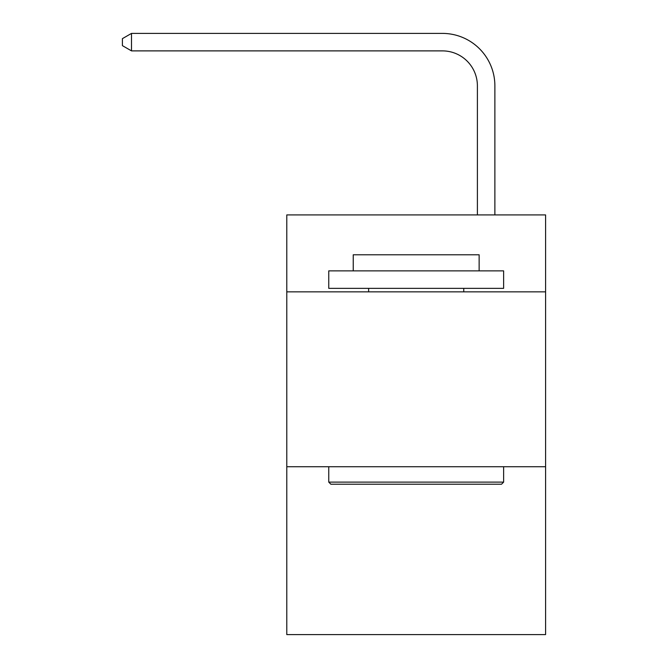 <?xml version="1.0" encoding="UTF-8"?>
<svg xmlns="http://www.w3.org/2000/svg" width="668" height="668" viewBox="0 0 668 668"><rect width="100%" height="100%" fill="white"/><g stroke="black" fill="none" stroke-linecap="round" stroke-linejoin="round"><path stroke-width="1" d="M545.589 291.858L545.589 214.912L286.789 214.912L286.789 291.858L545.589 291.858L545.589 634.6L286.789 634.6L286.789 291.858M545.589 466.723L286.789 466.723M477.395 214.912L477.395 85.863A34.97 34.97 121 0 0 442.416 50.885L131.504 50.885L122.411 45.641L122.411 38.644L131.504 33.4L442.416 33.4A52.463 52.463 -59 0 1 494.879 85.863L494.879 214.912M330.852 484.216L328.756 482.112L503.622 482.112L501.526 484.216L330.852 484.216M503.622 270.874L503.622 288.359L328.756 288.359L328.756 270.874L503.622 270.874M353.238 270.874L353.238 254.784L479.14 254.784L479.14 270.874M503.622 466.723L503.622 482.112M328.756 466.723L328.756 482.112M463.751 288.359L463.751 291.858M368.627 288.359L368.627 291.858M477.395 85.863A34.97 34.97 121 0 0 442.416 50.885A34.97 34.97 121 0 1 477.395 85.863A34.97 34.97 121 0 0 442.416 50.885A34.97 34.97 121 0 1 477.395 85.863A34.97 34.97 121 0 0 442.416 50.885A34.97 34.97 121 0 1 477.395 85.863A34.97 34.97 121 0 0 442.416 50.885A34.97 34.97 121 0 1 477.395 85.863A34.97 34.97 121 0 0 442.416 50.885A34.97 34.97 121 0 1 477.395 85.863A34.97 34.97 121 0 0 442.416 50.885A34.97 34.97 121 0 1 477.395 85.863A34.97 34.97 121 0 0 442.416 50.885A34.97 34.97 121 0 1 477.395 85.863A34.97 34.97 121 0 0 442.416 50.885A34.97 34.97 121 0 1 477.395 85.863A34.97 34.97 121 0 0 442.416 50.885A34.97 34.97 121 0 1 477.395 85.863A34.97 34.97 121 0 0 442.416 50.885A34.97 34.97 121 0 1 477.395 85.863A34.97 34.97 121 0 0 442.416 50.885A34.97 34.97 121 0 1 477.395 85.863A34.97 34.97 121 0 0 442.416 50.885A34.97 34.97 121 0 1 477.395 85.863A34.97 34.97 121 0 0 442.416 50.885A34.97 34.97 121 0 1 477.395 85.863A34.97 34.97 121 0 0 442.416 50.885A34.97 34.97 121 0 1 477.395 85.863A34.97 34.97 121 0 0 442.416 50.885A34.97 34.97 121 0 1 477.395 85.863A34.97 34.97 121 0 0 442.416 50.885A34.97 34.97 121 0 1 477.395 85.863A34.97 34.97 121 0 0 442.416 50.885A34.97 34.97 121 0 1 477.395 85.863A34.97 34.97 121 0 0 442.416 50.885A34.97 34.97 121 0 1 477.395 85.863A34.97 34.97 121 0 0 442.416 50.885A34.97 34.97 121 0 1 477.395 85.863A34.97 34.97 121 0 0 442.416 50.885A34.97 34.97 121 0 1 477.395 85.863A34.97 34.97 121 0 0 442.416 50.885A34.97 34.97 121 0 1 477.395 85.863A34.97 34.97 121 0 0 442.416 50.885A34.97 34.97 121 0 1 477.395 85.863A34.97 34.97 121 0 0 442.416 50.885A34.97 34.97 121 0 1 477.395 85.863M131.504 50.885L131.504 33.4L442.416 33.4"/></g></svg>
